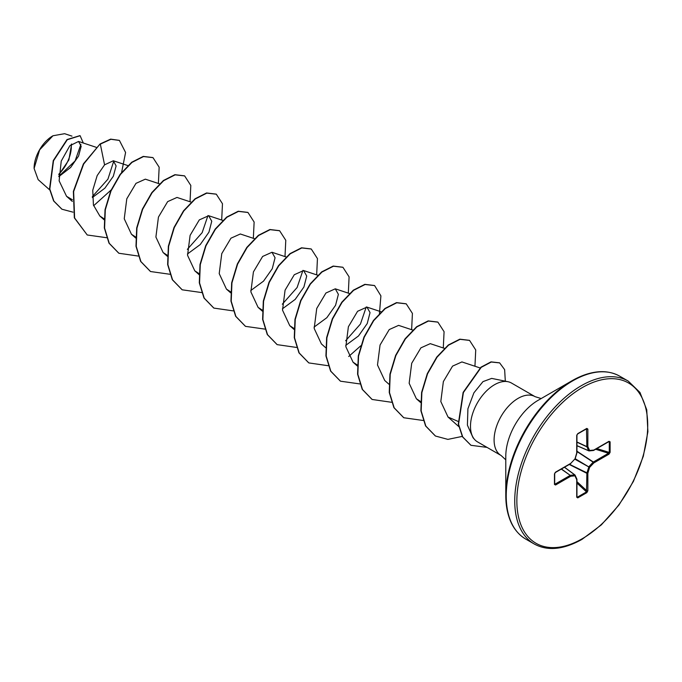 <?xml version="1.0" encoding="UTF-8"?>
<svg xmlns="http://www.w3.org/2000/svg" width="682" height="682" viewBox="0 0 682 682"><rect width="100%" height="100%" fill="white"/><g stroke="black" fill="none" stroke-linecap="round" stroke-linejoin="round"><path stroke-width="1.02" d="M52.71 135.914A26.317 15.192 120 0 0 34.1 168.139A26.317 15.192 120 0 0 34.1 168.326M71.977 136.136L64.611 133.689L52.966 135.761L39.633 149.844L34.1 168.463L38.149 179.63L49.718 189.92M603.459 371.792A93.596 54.04 120 0 0 571.976 380.769C590.527 370.42 606.451 368.894 619.742 376.191A94.031 54.287 120 0 0 572.727 380.846A94.031 54.287 120 0 0 511.295 463.709A94.031 54.287 120 0 0 525.703 539.061C512.745 531.201 506.104 516.649 505.788 495.405L505.788 456.275A45.677 26.376 120 0 1 538.089 400.334L571.976 380.769A93.596 54.04 120 0 0 505.788 495.405A93.596 54.04 120 0 0 513.759 527.16M507.979 381.715L491.679 378.399L482.967 381.63L473.896 392.841L467.912 408.791L467.409 425.15L473.044 437.733L474.612 439.506A33.981 19.616 -60 0 1 473.291 411.715A33.981 19.616 -60 0 1 494.51 384.725A33.981 19.616 -60 0 1 507.979 381.715A33.981 19.616 -60 0 1 511.5 383.045L535.106 396.677A33.981 19.616 120 0 0 518.124 398.356A33.981 19.616 120 0 0 495.925 428.296A33.981 19.616 120 0 0 501.134 455.525L505.788 459.839M501.134 455.525L477.528 441.893A33.981 19.616 -60 0 1 474.612 439.506M58.814 176.629L70.655 167.448L78.575 156.059L81.167 146.28L78.549 141.447L69.837 145.735L61.244 161.071L59.129 180.849L66.546 196.288L72.403 199.775M92.368 197.541L104.858 188.198L113.306 176.288L116.111 165.922L113.331 160.764L104.568 164.839L97.168 175.598L92.752 190.287L93.425 205.018L99.811 215.981L104.031 218.76M159.81 183.952L145.343 179.161L135.982 183.356L126.792 198.794L124.243 218.769L131.464 234.267L135.684 237.038M191.463 202.23L176.996 197.439L167.653 201.625L158.446 217.081L155.897 237.038L163.117 252.536L167.346 255.315M187.431 254.002L200.227 244.574L208.939 232.178L211.752 221.224L208.658 215.717L199.306 219.902L190.108 235.35L187.559 255.332L194.779 270.814L198.999 273.584M240.311 233.994L230.959 238.188L221.769 253.627L219.212 273.61L226.433 289.091L230.652 291.862M250.746 290.558L263.542 281.129L272.254 268.734L275.059 257.77L271.973 252.263L262.621 256.458L253.423 271.905L250.865 291.87L258.094 307.369L262.314 310.139M282.399 308.835L295.195 299.398L303.908 287.011L306.721 276.057L303.626 270.541L294.283 274.727L285.076 290.182L282.527 310.157L289.748 325.646L293.968 328.417M314.052 327.113L326.849 317.684L335.578 305.272L338.374 294.334L335.288 288.818L325.928 293.013L316.738 308.452L314.18 328.443L321.41 343.924L325.595 347.65M345.714 345.382L358.51 335.962L367.223 323.558L370.036 312.603L366.942 307.096L357.59 311.29L348.391 326.738L345.842 346.703L353.063 362.202L357.283 364.972M412.755 330.062L398.603 325.374L389.252 329.559L380.053 345.015L377.496 364.989L384.725 380.479L388.911 384.205M444.724 348.451L430.257 343.651L420.905 347.846L411.706 363.284L409.157 383.275L416.378 398.757L420.598 401.528M480.358 368.041L461.919 361.929L452.558 366.123L443.368 381.57L440.811 401.536L448.04 417.034L458.014 421.374M366.26 306.934L360.437 324.044L345.638 340.753M302.944 270.379L297.122 287.497L282.322 304.198M207.976 215.555L202.145 232.664L187.345 249.365M113.8 160.961L107.918 179.17L92.343 196.621M80.911 144.286L75.114 160.918L58.805 176.34M58.814 174.788L68.873 159.955L71.653 143.996M104.568 164.839L100.322 144.124L110.91 139.281L119.41 140.432L125.59 152.487L121.609 172.418M111.081 190.031L93.63 205.742M73.017 212.162L61.96 209.229L53.887 201.096L49.812 189.05L53.528 160.764L67.271 139.725L80.101 135.701L83.332 143.032M100.058 143.97L83.409 163.876L73.375 191.395L74.338 217.831L87.236 234.983L74.602 217.976L73.639 191.548L83.673 164.03L100.058 143.97L110.646 139.128L119.273 140.356M61.823 209.152L53.622 200.943L49.547 188.905L53.264 160.611L67.007 139.571L79.965 135.624M610.109 441.842L610.109 452.328L609 454.152L593.852 462.899L589.606 467.375L587.85 473.282L587.85 490.776L586.827 492.651L577.748 497.886L576.725 497.204L576.725 479.71L574.969 475.831L570.723 476.249L555.574 484.996L554.466 484.45L554.466 473.964L555.574 472.14L570.723 463.393L574.969 458.918L576.725 453.01L576.725 435.517L577.748 433.641L586.827 428.407L587.85 429.089L587.85 446.582L589.606 450.461L593.852 450.043L609 441.297L610.109 441.842A0.75 0.435 180 0 1 609.29 441.936L608.514 441.629A0.75 0.435 -120 0 0 608.847 441.638L608.847 441.638A0.75 0.435 -120 0 0 609 441.297M87.236 234.983L106.742 237.737M158.377 183.475L159.162 167.201L152.99 157.644L143.518 156.562L131.984 162.393L120.45 174.439L110.978 191.028L105.301 209.817L104.593 228.112L109.256 243.312L118.89 253.261L138.207 256.048M190.031 201.753L190.815 185.47L184.643 175.913L175.163 174.839L163.637 180.679L152.103 192.725L142.632 209.314L136.954 228.095L136.247 246.39L140.91 261.581L150.534 271.53L170.057 274.292M221.684 220.03L222.477 203.748L216.305 194.191L206.825 193.117L195.291 198.956L183.756 211.002L174.285 227.592L168.616 246.381L167.908 264.676L172.572 279.867L182.205 289.816L201.719 292.569M253.346 238.308L254.13 222.034L247.967 212.477L238.487 211.386L226.953 217.226L215.418 229.271L205.947 245.87L200.269 264.659L199.562 282.953L204.233 298.145L213.867 308.094L233.176 310.881M284.999 256.585L285.784 240.303L279.62 230.746L270.14 229.663L258.614 235.503L247.08 247.549L237.6 264.139L231.931 282.928L231.215 301.222L235.878 316.414L245.511 326.363L265.034 329.125M316.661 274.863L317.445 258.58L311.273 249.024L301.794 247.941L290.259 253.789L278.733 265.835L269.262 282.425L263.584 301.205L262.877 319.5L267.54 334.692L277.173 344.64L296.491 347.436M348.314 293.141L349.099 276.858L342.935 267.301L333.455 266.219L321.921 272.058L310.387 284.104L300.915 300.702L295.238 319.491L294.53 337.786L299.202 352.978L308.835 362.926L328.153 365.714M348.69 356.49L360.744 345.817M379.456 313.405L380.906 295.86L374.597 285.579L365.117 284.496L353.583 290.336L342.049 302.382L332.577 318.971L326.9 337.76L326.192 356.055L330.855 371.247L340.488 381.195L360.002 383.949M411.63 329.696L412.414 313.413L406.242 303.857L396.771 302.774L385.236 308.614L373.702 320.659L364.231 337.249L358.562 356.038L357.845 374.333L362.509 389.524L372.142 399.473L391.459 402.269M443.291 347.973L444.076 331.691L437.904 322.134L428.424 321.052L416.89 326.891L405.364 338.945L395.884 355.535L390.215 374.324L389.507 392.619L394.17 407.802L403.804 417.751L423.317 420.504M474.945 366.251L475.729 349.968L469.566 340.412L460.086 339.329L448.551 345.169L437.026 357.215L427.546 373.804L421.868 392.593L421.161 410.896L425.832 426.088L435.466 436.037L447.895 439.387L462.243 436.403M505.311 381.178L504.637 369.635L499.659 362.901L491.279 362.023L481.211 367.342L463.393 392.551L458.56 424.238L462.746 436.974L470.981 445.303L487.042 447.392M152.862 157.568L143.254 156.408L131.72 162.239L120.185 174.285L110.714 190.883L105.037 209.664L104.329 227.967L108.992 243.159L118.753 253.184M184.507 175.837L174.899 174.686L163.373 180.525L151.839 192.571L142.368 209.161L136.69 227.941L135.982 246.236L140.645 261.428L150.407 271.453M216.168 194.123L206.561 192.963L195.026 198.803L183.501 210.849L174.021 227.447L168.352 246.228L167.644 264.522L172.307 279.714L182.077 289.739M247.83 212.4L238.223 211.241L226.688 217.072L215.162 229.118L205.683 245.716L200.005 264.505L199.297 282.8L203.969 297.991L213.73 308.017M279.484 230.669L269.876 229.519L258.35 235.35L246.816 247.395L237.336 263.985L231.667 282.774L230.951 301.069L235.622 316.26L245.384 326.286M311.137 248.947L301.529 247.796L290.003 253.636L278.469 265.682L268.998 282.271L263.32 301.052L262.613 319.347L267.276 334.538L277.037 344.563M342.799 267.233L333.191 266.065L321.657 271.905L310.131 283.959L300.651 300.549L294.974 319.338L294.274 337.633L298.938 352.824L308.707 362.85M374.461 285.511L364.853 284.343L353.319 290.182L341.784 302.228L332.313 318.818L326.635 337.607L325.928 355.902L330.591 371.093L340.361 381.119M406.105 303.78L396.506 302.62L384.972 308.469L373.438 320.506L363.966 337.104L358.297 355.885L357.581 374.179L362.244 389.371L372.005 399.396M437.767 322.057L428.16 320.898L416.625 326.746L405.099 338.792L395.62 355.382L389.951 374.171L389.243 392.465L393.906 407.657L403.676 417.674M469.429 340.335L459.821 339.176L448.296 345.015L436.761 357.061L427.282 373.659L421.604 392.44L420.896 410.743L425.568 425.935L435.338 435.96M499.531 362.824L491.014 361.869L480.946 367.189L463.129 392.397L458.295 424.085L462.481 436.821L470.853 445.227M58.84 174.14A26.317 15.192 120 0 0 71.201 144.388M609 454.152A0.75 0.435 -120 0 0 608.514 453.266L609.29 452.422L609.29 441.936L608.54 441.817M576.938 445.73L588.779 450.845A0.75 0.75 0 0 0 589.154 450.904A0.75 0.563 -95.7 0 1 588.924 450.862A0.75 0.426 -66.6 0 1 588.643 450.7A0.75 0.563 -24.3 0 0 589.606 450.461A0.75 0.563 -95.7 0 1 589.154 450.904L593.391 450.487A0.75 0.563 -95.7 0 0 593.852 450.043A0.75 0.435 -120 0 1 593.579 450.418M576.938 445.644L588.643 450.7L586.844 446.608L586.503 428.782A0.75 0.435 -120 0 0 586.673 428.748L586.673 428.748A0.75 0.435 -120 0 0 586.827 428.407M587.85 429.089A0.75 0.435 0 0 1 586.844 429.114L586.503 428.782M555.574 484.996A0.75 0.435 -120 0 0 555.097 484.109L570.246 475.363L561.295 469.097M576.725 497.204A0.75 0.435 0 0 0 576.938 496.897L576.938 479.403A0.75 0.435 0 0 1 576.725 479.71A0.75 0.563 -24.3 0 0 576.878 479.096L575.122 475.218A0.75 0.563 -24.3 0 1 574.969 475.831A0.75 0.563 -95.7 0 0 574.687 474.868A0.75 0.426 -53.4 0 1 574.969 475.039A0.75 0.563 -24.3 0 1 575.122 475.218A0.75 0.75 0 0 0 574.883 474.919L564.526 467.23M576.767 496.615L577.424 497.135L576.767 496.615L577.424 497.135L586.503 491.893L586.887 473.052L588.924 466.65L593.161 462.174L576.938 451.518M610.109 452.328A0.75 0.435 180 0 1 609.29 452.422L596.861 448.56M593.161 450.444A0.75 0.563 -95.7 0 0 593.391 450.487A0.75 0.75 0 0 0 593.698 450.384L608.992 441.578M576.938 451.22L593.366 462.012A0.75 0.435 -120 0 1 593.852 462.899L593.366 462.012L608.514 453.266L595.642 449.268M574.9 459.216L589.606 467.375L575.19 458.722M576.938 442.183L586.887 446.821A0.75 0.563 -24.3 0 0 587.85 446.582A0.75 0.435 0 0 1 586.844 446.608L576.938 441.996M569.282 464.476L586.844 473.308A0.75 0.435 180 0 0 587.85 473.282L569.538 464.331M587.85 490.776A0.75 0.435 180 0 1 586.844 490.801L576.938 481.654M586.827 492.651A0.75 0.435 -120 0 0 586.503 491.893L576.938 483.061M576.802 434.963A0.75 0.435 180 0 1 576.938 435.21L576.938 435.21A0.75 0.435 180 0 1 576.725 435.517M577.748 497.886A0.75 0.435 -120 0 0 577.424 497.135L576.938 496.556M576.904 452.848L576.725 453.01A0.75 0.435 180 0 0 576.938 452.703L576.938 435.21L577.594 433.991L586.725 428.714M575.045 458.645L574.977 459.131A0.75 0.75 0 0 0 575.156 458.824L576.912 452.916A0.75 0.75 0 0 0 576.938 452.703A0.75 0.435 180 0 0 576.767 452.43M576.912 479.284A0.75 0.435 0 0 1 576.938 479.403A0.75 0.75 0 0 0 576.878 479.096A0.75 0.563 -24.3 0 0 576.725 478.917M574.773 459.122L570.723 463.393A0.75 0.435 -120 0 1 570.57 463.734A0.75 0.75 0 0 0 570.74 463.607L570.672 463.632M561.465 468.994L570.246 475.363A0.75 0.435 -120 0 1 570.723 476.249A0.75 0.563 -95.7 0 0 570.442 475.294L574.687 474.868L564.457 467.272M555.139 472.49A0.75 0.435 -120 0 0 555.421 472.481L555.421 472.481A0.75 0.435 -120 0 0 555.574 472.14M554.628 473.496A0.75 0.435 180 0 1 554.688 473.666L554.688 473.666A0.75 0.435 180 0 1 554.466 473.964M554.628 483.973A0.75 0.435 180 0 1 554.688 484.143L554.688 484.143A0.75 0.435 180 0 1 554.466 484.45M581.226 385.756A94.031 54.287 120 0 0 519.795 468.619A94.031 54.287 120 0 0 534.211 543.972C547.501 551.261 563.417 549.735 581.976 539.385L601.328 524.893L618.975 505.004L633.39 481.449L643.322 456.275L647.9 431.68L646.741 409.78L639.972 392.448L628.241 381.102A94.031 54.287 120 0 0 581.226 385.756M582.292 387.589A92.539 53.426 120 0 0 516.854 500.92A92.539 53.426 120 0 0 582.292 538.703A92.539 53.426 120 0 0 647.721 425.372A92.539 53.426 120 0 0 582.292 387.589M588.668 450.759L576.938 445.687M586.844 429.114L586.094 429.08M554.688 483.47L555.097 484.109M564.491 467.247L574.747 474.868M570.246 463.726A0.75 0.435 -120 0 0 570.57 463.734L555.421 472.481L554.688 473.666L554.696 484.22M525.703 539.061L534.211 543.972M571.976 380.769L538.141 400.308M541.176 398.552L535.106 396.677M78.549 141.447L96.179 147.295M66.546 196.288L72.335 201.429M113.331 160.764L128.148 165.675M99.802 215.989L103.996 219.706M131.464 234.258L135.65 237.984M163.117 252.536L167.303 256.262M208.658 215.708L222.809 220.405M194.779 270.814L199.229 274.778M240.311 233.986L254.463 238.683M226.433 289.091L230.618 292.817M271.973 252.263L286.125 256.961M258.094 307.369L262.28 311.094M303.626 270.541L318.093 275.34M289.748 325.646L293.933 329.372M335.288 288.818L349.44 293.516M366.942 307.096L381.093 311.785M353.063 362.202L357.249 365.927M416.378 398.757L420.564 402.482M448.031 417.034L458.705 426.523M619.742 376.191L628.241 381.102"/></g></svg>
